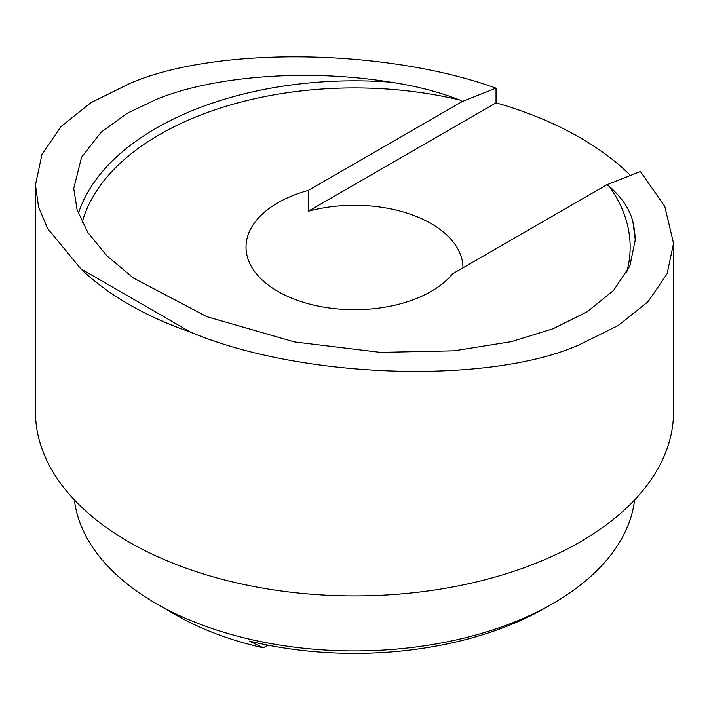 <?xml version="1.0" encoding="UTF-8"?>
<svg xmlns="http://www.w3.org/2000/svg" width="709" height="709" viewBox="0 0 709 709"><rect width="100%" height="100%" fill="white"/><g stroke="black" fill="none" stroke-linecap="round" stroke-linejoin="round"><path stroke-width="1.06" d="M267.851 645.137L263.252 647.796L249.524 641.131A270.554 156.202 0 0 0 545.815 607.622A270.554 156.202 0 0 0 545.815 607.613L553.029 603.448A280.764 162.095 180 0 1 155.971 603.448A280.764 162.095 180 0 1 74.392 499.907M634.608 499.907A280.764 162.095 180 0 1 553.029 603.448L545.815 607.613M308.229 190.437L462.33 101.467L459.778 99.996C438.454 91.753 415.368 85.807 390.517 82.155C308.344 68.676 213.551 75.695 155.971 99.535L127.257 113.254L101.148 132.193L81.553 157.221L73.736 188.479L77.121 209.917L87.916 232.587L106.704 255.639L133.425 278.043L206.744 316.648L294.448 341.933L380.511 352.373L454.026 350.822L511.189 341.685L553.029 328.781L587.353 311.676L613.622 290.38L629.867 265.955L635.264 239.828L632.942 222.121C630.097 209.793 622.201 197.846 609.261 186.299L606.718 184.827L452.617 273.798A108.477 62.631 180 0 1 431.205 291.364A108.477 62.631 180 0 1 312.988 304.941A108.477 62.631 180 0 1 246.023 247.078A108.477 62.631 180 0 1 277.795 202.792A108.477 62.631 180 0 1 308.229 190.437L308.229 211.273A108.477 62.631 0 0 1 462.977 267.816M606.718 184.827L640.431 171.525L664.767 206.416L673.55 243.329L667.107 273.736L648.132 301.644L618.239 325.511L580.104 344.406C490.69 384.934 301.759 379.005 190.632 332.193A319.05 184.198 180 0 1 80.746 268.746L47.609 228.493L38.561 206.868L35.45 184.978L41.973 154.394L61.063 126.468L90.965 102.672L128.896 83.91C214.029 46.156 385.412 48.15 496.043 88.164L496.043 102.84A319.05 184.198 180 0 1 630.452 175.469M673.55 243.329L673.55 411.716A319.05 184.198 180 0 1 580.104 541.968A319.05 184.198 180 0 1 232.401 581.903A319.05 184.198 180 0 1 35.45 411.716L35.45 184.978M190.632 332.193L80.746 268.746M263.252 647.796A252.688 145.886 180 0 1 175.823 614.907L155.971 603.448M462.33 101.467L496.043 88.164M496.043 102.84L308.229 211.273M78.371 213.586A280.764 162.095 180 0 1 155.971 128.294A280.764 162.095 180 0 1 390.517 82.155M82.164 222.431A275.659 159.153 180 0 1 159.578 134.542A275.659 159.153 180 0 1 459.778 99.996M609.261 186.299A275.659 159.153 180 0 1 626.543 272.77M632.942 222.121A280.764 162.095 180 0 1 635.246 241.237"/></g></svg>
